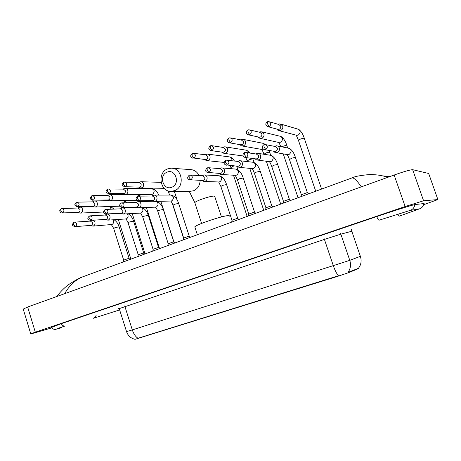 <?xml version="1.0" encoding="UTF-8"?>
<svg xmlns="http://www.w3.org/2000/svg" width="461" height="461" viewBox="0 0 461 461"><rect width="100%" height="100%" fill="white"/><g stroke="black" fill="none" stroke-linecap="round" stroke-linejoin="round"><path stroke-width="0.69" d="M134.848 339.382L337.642 276.37L348.654 272.635L358.687 268.544M138.796 338.345L138.698 338.04L138.035 338.27C135.58 336.761 133.667 333.971 132.307 329.915L349.784 260.344C351.167 264.845 350.556 268.867 347.94 272.399L358.785 268.164M138.698 338.04L338.437 275.764C336.657 273.73 334.968 270.411 333.361 265.813L324.411 239.403L119.324 308.588M166.997 172.212C158.342 175.416 163.378 191.033 171.855 187.212C180.626 184.077 175.474 168.248 166.997 172.212M174.575 190.641L171.596 191.309C160.272 192.508 156.717 172.84 167.539 168.928L170.996 168.196C182.199 167.378 185.328 186.982 174.575 190.641M229.163 216.278C229.693 215.754 229.301 215.541 227.976 215.639C222.202 215.852 196.495 224.524 194.796 226.824L195.003 227.452M276.738 129.051L277.966 130.325L279.291 130.717L280.68 130.475C282.484 129.506 283.152 128.014 282.685 125.991L279.965 123.836L278.104 124.286M277.332 129.213L279.205 129.27C280.519 128.567 281.003 127.484 280.657 126.014L278.68 124.447L269.581 121.813M258.148 136.963L259.382 138.127L261.917 138.225C263.68 137.28 264.332 135.805 263.871 133.805L261.133 131.656L259.261 132.174M258.702 137.084L260.367 137.067C261.646 136.381 262.119 135.315 261.785 133.863L259.797 132.307L249.885 129.95M239.979 144.662L241.207 145.739L243.581 145.797C245.304 144.869 245.938 143.417 245.483 141.441C244.981 140.127 244.071 139.418 242.745 139.303L240.867 139.885M240.481 144.748L241.967 144.691C243.212 144.016 243.673 142.962 243.345 141.527L241.357 139.977L230.684 137.914M222.214 152.165L223.441 153.173L225.665 153.196C227.348 152.286 227.965 150.851 227.521 148.897C227.014 147.578 226.103 146.869 224.784 146.777L222.917 147.405M222.651 152.228L223.983 152.136C225.204 151.479 225.648 150.436 225.325 149.018L223.337 147.48L211.962 145.705M204.834 159.483L206.061 160.44L208.147 160.428C209.795 159.535 210.4 158.123 209.957 156.193C209.45 154.867 208.539 154.158 207.225 154.078L205.502 154.66M205.208 159.523L206.401 159.414C207.594 158.768 208.032 157.743 207.715 156.342L205.727 154.81L193.695 153.323M138.992 187.091L140.207 187.886L141.85 187.806C143.359 186.982 143.901 185.645 143.486 183.789C142.979 182.452 142.092 181.767 140.818 181.732L139.51 182.164M139.072 187.091L139.885 186.959C140.974 186.365 141.371 185.391 141.066 184.048L139.13 182.556L124.856 182.158M108.381 193.626L123.577 193.608L124.603 194.375L126.158 194.288C127.634 193.476 128.164 192.156 127.755 190.324C127.248 188.987 126.366 188.301 125.104 188.278L123.882 188.682M123.577 193.608L124.142 193.482C125.208 192.894 125.594 191.932 125.294 190.606L123.375 189.119L108.623 188.975M108.116 199.988L109.326 200.725L110.79 200.633C112.236 199.838 112.755 198.535 112.351 196.72C111.85 195.378 110.974 194.703 109.724 194.686L108.571 195.066M108.053 199.988L108.733 199.861C109.776 199.285 110.15 198.339 109.856 197.02L107.955 195.545L92.753 195.643M93.013 206.234L94.355 206.949L95.75 206.845C97.162 206.067 97.669 204.776 97.271 202.984C96.77 201.641 95.9 200.967 94.666 200.961L93.583 201.319M77.218 206.724L93.641 206.107C94.666 205.543 95.035 204.609 94.741 203.307L92.857 201.843L77.229 202.166M78.491 212.331L79.695 213.034L81.015 212.93C82.398 212.164 82.894 210.89 82.496 209.115C82 207.778 81.142 207.11 79.92 207.11L78.9 207.45M78.289 212.348L78.866 212.227C79.868 211.674 80.226 210.752 79.943 209.461L78.07 208.003L62.045 208.556M301.356 194.749L307.308 192.577L308.599 193.851M273.569 151.214L274.773 152.286L277.309 152.384C279.107 151.444 279.769 149.969 279.303 147.952C278.772 146.598 277.816 145.866 276.421 145.762L274.497 146.35M274.266 151.335L275.828 151.289C277.13 150.603 277.608 149.531 277.268 148.073L275.177 146.483L265.79 144.662M283.44 201.336L289.295 199.215L290.586 200.466M255.083 158.803L256.287 159.794L258.656 159.846C260.413 158.93 261.059 157.472 260.598 155.478C260.067 154.118 259.105 153.392 257.716 153.306L255.792 153.957M255.722 158.889L257.1 158.803C258.373 158.135 258.84 157.08 258.506 155.634L256.414 154.055L246.237 152.522M265.916 207.784L271.673 205.71L272.97 206.937M237.012 166.196L238.216 167.13L240.429 167.141C242.146 166.242 242.774 164.808 242.319 162.837C241.789 161.465 240.826 160.745 239.443 160.67L237.524 161.385M237.582 166.254L238.804 166.144C240.048 165.487 240.504 164.45 240.175 163.021L238.083 161.448L227.175 160.209M248.761 214.094L254.426 212.06L255.728 213.27M219.338 173.411L220.542 174.287L222.617 174.275C224.288 173.394 224.905 171.976 224.455 170.028C223.925 168.651 222.968 167.931 221.591 167.879L219.69 168.64L220.496 168.115M219.839 173.445L220.923 173.319C222.139 172.679 222.582 171.653 222.26 170.236L220.179 168.68L208.585 167.723M231.975 220.277L237.553 218.278L238.856 219.471M202.051 180.447L203.255 181.282L205.197 181.242C206.833 180.378 207.433 178.983 206.995 177.053C206.459 175.676 205.508 174.961 204.142 174.921L202.339 175.653M202.471 180.464L203.445 180.332C204.632 179.704 205.064 178.689 204.747 177.295L202.673 175.745L190.445 175.071M183.662 238.055L188.998 236.17L190.335 237.3M152.384 200.593L153.588 201.33L155.207 201.25C156.74 200.437 157.293 199.094 156.873 197.227C156.342 195.844 155.415 195.147 154.089 195.136L152.643 195.7M152.568 200.593L153.288 200.46C154.395 199.867 154.798 198.893 154.493 197.539L152.47 196.023L138.559 196.138M168.207 243.736L173.474 241.887L174.823 242.999M136.531 207.012L137.73 207.727L139.257 207.634C140.755 206.833 141.297 205.514 140.882 203.664C140.357 202.281 139.435 201.584 138.121 201.584L136.773 202.108M136.635 207.006L137.286 206.88C138.369 206.303 138.767 205.341 138.461 203.998L136.462 202.494L122.056 202.852M153.069 249.309L158.267 247.494L159.627 248.583M121.381 213.604L123.646 213.887C125.115 213.097 125.64 211.789 125.231 209.962C124.706 208.579 123.796 207.894 122.499 207.899L121.237 208.384M121.03 213.287L121.629 213.166C122.689 212.596 123.07 211.645 122.776 210.32L120.788 208.821L105.926 209.421M138.225 254.772L143.359 252.985L144.731 254.051M106.261 219.793L108.364 220.001C109.799 219.229 110.312 217.938 109.908 216.128C109.39 214.751 108.485 214.065 107.206 214.083L106.018 214.532M90.921 220.306C92.765 218.307 92.477 216.82 90.045 215.852L89.273 216.048L88.956 218.214L90.921 220.306L90.442 220.421L106.295 219.321C107.338 218.756 107.707 217.823 107.419 216.509L105.454 215.022L90.149 215.846M123.675 260.131L128.746 258.373L130.135 259.416M91.439 225.844L93.393 225.994C94.799 225.233 95.306 223.96 94.903 222.167L93.157 220.249M90.137 221.113L91.117 220.554M75.068 226.656L91.284 225.343C92.304 224.789 92.667 223.867 92.379 222.571L90.437 221.09L74.636 222.139L73.887 222.335L73.535 224.49L75.518 226.547C77.327 224.565 77.033 223.095 74.636 222.139L73.887 222.335C71.467 225.106 72.256 225.636 75.068 226.656L75.518 226.547M423.509 204.765L437.881 199.567L423.59 200.783L405.144 206.534L35.313 332.179L30.731 333.839L33.549 333.176L51.35 327.996M428.667 173.469L412.664 169.688C410.313 169.734 404.141 171.515 394.149 175.03L27.66 307.003L23.229 309.106M423.665 203.929L424.103 203.52L415.177 204.551C413.338 204.644 394.472 210.533 376.625 216.601L60.973 323.772L51.021 327.633M86.046 275.615L82.41 276.952C75.062 280.15 69.162 285.716 64.713 293.657M361.315 186.849C357.142 180.7 354.06 177.71 352.077 177.877L351.219 178.182M368.397 174.667C374.874 174.356 381.385 175.226 387.932 177.266M389.689 176.632L382.624 175.86M358.209 268.751L358.041 268.262M337.642 276.37L337.527 276.024M348.654 272.635L348.481 272.128M352.515 231.047L340.858 234.153L349.784 260.344L361.078 256.057M358.543 268.141C361.136 264.712 361.752 260.805 360.41 256.42L351.749 231.122L351.57 229.474M126.55 331.597L132.307 329.915L124.718 305.908M340.656 233.151L340.858 234.153L324.411 239.403L324.152 238.712M194.963 203.071L194.801 202.575C195.418 201.889 197.291 200.927 200.426 199.688C206.332 197.492 210.856 196.271 213.996 196.029L214.786 196.582L221.47 216.935M189.65 191.396L193.557 190.773C197.717 188.843 199.907 185.374 200.126 180.372M199.077 175.543C197.124 171.682 194.156 169.694 190.174 169.579L172.627 168.311M266.383 125.738L268.152 126.752C264.188 125.317 266.21 122.28 267.38 121.75L267.553 123.911L269.207 126.568C271.489 124.476 271.304 122.805 268.654 121.543L267.449 121.721M298.457 140.398L300.647 138.957L304.214 138.098L321.588 189.073M295.749 135.061L296.844 135.35L298.325 135.056C300.981 132.463 300.699 130.446 297.483 128.988L281.204 124.199M278.19 129.443L268.152 126.752L269.207 126.568M247.24 134.255L248.727 134.906C244.687 133.465 246.768 130.515 247.891 129.973L248.006 132.128L249.701 134.727C251.937 132.641 251.735 130.987 249.101 129.76L247.966 129.939M281.51 146.771L286.702 145.146L287.71 147.993M278.444 142.276L280.749 142.184C283.359 139.591 283.06 137.591 279.856 136.179L262.182 131.909M259.428 137.24L248.727 134.906L249.701 134.727M228.547 142.455L229.757 142.864C226.87 141.925 226.576 140.3 228.869 137.995L228.933 140.15L230.661 142.691C232.851 140.611 232.644 138.974 230.027 137.787L228.95 137.96M263.992 154.233L265.985 152.919L269.564 152.044L270.716 155.276M261.473 149.312L263.381 149.237M241.086 144.852L229.757 142.864L230.661 142.691M264.845 144.518L262.609 143.215L243.633 139.476M210.262 150.384L211.23 150.632C208.337 149.71 208.026 148.108 210.302 145.832L210.314 147.981L212.077 150.465C214.221 148.39 214.002 146.777 211.409 145.618L210.383 145.791M247.292 160.935L249.199 159.679L252.778 158.797L254.12 162.537M223.164 152.297L211.23 150.632L212.077 150.465M248.45 152.856C248.197 151.196 247.286 150.28 245.73 150.107L225.527 146.892M192.364 158.065L193.142 158.221C190.232 157.339 189.903 155.76 192.168 153.478L192.133 155.622L193.931 158.06C196.029 155.997 195.798 154.395 193.228 153.265L192.254 153.438M230.938 167.504L233.9 165.897M205.635 159.569L193.931 158.06M231.814 160.733C232.125 158.498 231.255 157.207 229.209 156.855L207.859 154.158M124.464 186.849L124.787 186.866C121.404 185.103 121.629 184.533 123.692 182.36L123.49 184.481L125.404 186.728C127.328 184.717 127.069 183.19 124.62 182.153L123.796 182.32M168.749 192.468L170.679 191.315M139.285 187.097L125.404 186.728M109.217 193.499L108.64 193.632C105.627 192.554 105.252 191.073 107.522 189.183L107.28 191.298L109.217 193.499C111.107 191.499 110.842 189.99 108.421 188.97L107.632 189.137M151.588 194.363L152.7 194.133C154.948 191.615 154.568 189.765 151.565 188.595C154.677 188.987 157.068 191.154 158.74 195.107M92.632 200.247L92.845 200.247C90.079 199.158 89.342 198.495 91.71 195.856L91.428 197.959L93.393 200.12C95.237 198.138 94.972 196.645 92.586 195.643L91.82 195.804M108.197 199.982L93.393 200.12M139.32 196.132L136.957 194.571L109.954 194.686M77.903 206.597L77.39 206.724C74.601 205.629 73.898 205.041 76.238 202.379L75.921 204.482L77.903 206.597C79.713 204.632 79.442 203.157 77.091 202.172L76.353 202.333M125.219 202.777L123.467 200.547M62.126 213.063L62.264 213.057C60.99 213.045 60.178 212.365 59.826 211.011C59.532 210.631 59.959 209.882 61.1 208.77L60.748 210.861L62.754 212.936C64.523 210.988 64.252 209.525 61.93 208.556L61.215 208.718M78.387 212.342L62.754 212.936M111.187 209.208L109.897 206.511M263.191 148.995L264.81 149.698C260.661 148.39 262.747 145.209 263.923 144.725L264.067 146.955L265.726 149.525C268.02 147.393 267.789 145.722 265.04 144.518L263.997 144.696M289.479 159.569L291.68 158.215L295.351 157.287L307.343 192.577M287.036 154.458L289.26 154.314C291.992 151.588 291.652 149.52 288.229 148.096L277.424 145.958M274.946 151.45L264.81 149.698L265.726 149.525M244.221 157.149L245.494 157.541C241.31 156.267 243.402 153.138 244.555 152.631L244.641 154.861L246.335 157.374C248.583 155.248 248.346 153.599 245.621 152.43L244.63 152.603M271.765 166.513L273.863 165.222L277.666 164.479L289.352 199.215M269.403 161.586L271.385 161.39C274.065 158.67 273.707 156.625 270.313 155.248L258.546 153.432M256.281 158.964L245.494 157.541L246.335 157.374M225.654 164.98L226.628 165.199C223.648 164.358 223.32 162.745 225.648 160.353L225.683 162.572L227.417 165.038C229.613 162.917 229.365 161.287 226.668 160.151L225.734 160.319M254.432 173.307L256.431 172.074L260.263 171.319L271.76 205.71M252.127 168.542L253.902 168.317C256.529 165.608 256.16 163.58 252.789 162.237L240.129 160.751M238.043 166.3L227.417 165.038M207.462 172.558L208.211 172.673C205.226 171.872 204.886 170.282 207.191 167.89L207.173 170.109L208.942 172.518C211.092 170.409 210.833 168.801 208.165 167.689L207.277 167.856M237.461 179.957L239.374 178.776L243.235 178.015L254.547 212.06M235.196 175.33L236.793 175.094C239.368 172.391 238.988 170.386 235.646 169.078L222.156 167.925M220.214 173.469L208.942 172.518M189.644 179.911L190.214 179.974C187.224 179.214 186.872 177.641 189.166 175.255L189.096 177.462L190.9 179.825C193.003 177.727 192.738 176.137 190.099 175.047L189.258 175.215M220.854 186.469L222.68 185.339L226.57 184.567L237.697 218.278M218.6 181.974L220.047 181.726C222.577 179.035 222.185 177.053 218.871 175.774L204.609 174.944M202.782 180.476L190.9 179.825M138.386 200.881L138.652 200.881C134.163 199.388 136.75 196.622 137.528 196.34L137.326 198.53L139.216 200.754C141.187 198.703 140.905 197.164 138.369 196.138L137.632 196.3M173.048 205.208L174.65 204.223L178.626 203.416L189.235 236.159M170.783 201.042L171.884 200.806C174.27 198.155 173.86 196.236 170.656 195.038C174.333 195.602 176.972 198.351 178.58 203.272M152.735 200.587L139.216 200.754M122.015 207.548L122.223 207.542C119.606 206.833 118.552 205.479 121.082 203.059L120.845 205.237L122.759 207.415C124.689 205.381 124.401 203.86 121.9 202.857L121.191 203.013M157.76 211.201L159.293 210.262L163.292 209.444L173.745 241.869M155.472 207.139L156.492 206.903C158.596 205.018 158.544 203.174 156.337 201.382M136.767 207.001L122.759 207.415M106.001 214.06L106.163 214.054C103.391 213.04 102.532 212.365 105.004 209.622L104.722 211.795L106.664 213.933C108.554 211.916 108.26 210.412 105.8 209.427L105.281 209.548M142.777 217.073L144.241 216.174L148.275 215.345L158.561 247.471M140.461 213.103L141.406 212.878C143.319 211.322 143.423 209.588 141.711 207.68M121.139 213.282L106.664 213.933M90.045 215.852L89.273 216.048C86.829 218.808 87.659 219.407 90.442 220.421M128.089 222.836L129.495 221.972L133.552 221.13L143.688 252.962M125.744 218.952L126.619 218.733C128.389 217.379 128.579 215.736 127.19 213.818M113.683 228.483L115.037 227.659L119.117 226.806L129.103 258.339M92.794 226.138L112.127 224.472C113.781 223.262 114.023 221.712 112.87 219.811M93.531 318.251L96.142 315.531M50.848 327.414C56.64 331.044 53.073 329.396 60.524 328.053L62.385 326.901M61.192 323.691C62.385 325.529 63.67 326.302 65.053 326.008L65.191 325.962M376.706 216.578C377.761 218.963 378.556 220.174 379.103 220.197L410.33 210.349C412.987 209.311 414.456 207.404 414.733 204.626M423.694 203.566C423.446 206.107 422.103 207.848 419.66 208.804L409.437 210.579M419.377 208.891L399.197 216.18L397.734 214.077M119.549 309.302L118.241 308.086M27.66 307.003L35.313 332.179M394.149 175.03L405.144 206.534M412.664 169.688L423.59 200.783M428.615 173.313L437.881 199.567M134.86 339.256C130.745 338.253 127.985 335.717 126.568 331.661L118.973 307.839M201.601 223.435L194.801 202.575L189.292 191.459L190.71 191.401L171.596 191.309M194.796 226.824L197.366 234.718M279.291 130.717L296.844 135.35L296.314 135.344L298.388 140.184L315.727 191.229M277.257 129.189L277.966 130.325M299.103 129.639C301.281 131.46 302.992 134.284 304.237 138.104M278.173 124.303L278.582 124.049M260.621 138.456L278.888 142.478C279.032 143.515 278.738 141.763 280.766 146.621M258.569 137.05L259.382 138.127M298.037 197.729L283.21 153.807M281.245 136.64C283.636 138.346 285.468 141.187 286.748 145.157M259.318 132.192L259.848 131.869M242.377 146.022L261.831 149.45C261.963 150.47 261.952 149.036 263.923 154.037L264.003 154.274M240.302 144.714L241.207 145.739M280.714 204.096L266.325 161.189M263.784 143.538L265.288 144.535M269.022 150.43L269.633 152.061M240.901 139.89L241.547 139.51M245.799 157.581L247.517 161.621M243.252 155.962L224.542 153.415M222.438 152.193L223.441 153.173M263.75 210.325L249.753 168.317M246.71 150.321L250.012 153.087M252.766 158.498L252.876 158.82M222.905 147.411L223.666 146.978M237.922 169.821L236.712 166.167M230.154 165.539L231.336 168.709M224.19 162.433L207.098 160.641M204.978 159.5L206.061 160.44M247.142 216.428L233.496 175.226M230.022 156.999C231.75 157.599 233.226 158.941 234.442 161.033M205.318 154.758L206.182 154.274M177.18 200.062L174.35 191.321M168.086 190.819L169.579 195.043M164.145 188.301L141.031 187.99M138.813 187.085L140.207 187.886M183.611 238.418L172.23 203.226M161.056 182.343L141.135 181.738M138.796 182.544L140 181.905M173.964 242.117L160.808 201.278M125.386 194.461L151.819 194.363L152.672 195.677M123.139 193.608L124.603 194.375M151.565 188.595L125.375 188.278M123.058 189.114L124.332 188.445M159.506 248.456L146.379 207.496M137.413 200.598L138.202 201.584M136.963 200.281L110.064 200.8M107.793 199.993L109.326 200.725M137.222 194.577L140.801 196.121M144.12 200.766L144.402 201.44M107.649 195.55L108.998 194.847M145.082 253.925L132.221 213.547M124.072 207.473L124.297 207.83M119.952 206.176L95.058 207.006M92.765 206.24L94.355 206.949M123.802 200.535L127.374 202.719M130.181 207.248L130.313 207.6M109.188 200.685L94.857 200.956M92.569 201.849L93.981 201.117M130.895 259.134L118.316 219.448M103.679 212.008L80.358 213.086M78.042 212.36L79.695 213.034M110.554 206.493L114.005 209.098M93.687 206.661L80.081 207.104M77.794 208.015L79.269 207.26M289.704 148.546C292.176 150.263 294.072 153.179 295.386 157.293M301.333 194.628L289.416 159.379C287.266 153.899 287.451 155.691 287.353 154.608L276.104 152.608M274.047 151.294L274.773 152.286M301.373 194.594L301.108 196.599M274.606 146.373L275.061 146.033M271.523 155.53C274.214 157.097 276.243 160.019 277.603 164.295M283.423 201.221L271.702 166.329C269.754 161.321 269.731 162.704 269.627 161.69L257.538 160.065M255.463 158.855L256.287 159.794M283.463 201.192L283.198 203.18M255.878 153.974L256.454 153.565M253.763 162.41C256.656 163.822 258.805 166.732 260.206 171.146M265.893 207.675L254.368 173.129C252.374 168.109 252.19 169.222 252.282 168.611L239.386 167.355M237.294 166.225L238.216 167.13M265.934 207.646L265.669 209.622M237.588 161.39L238.268 160.924M236.43 169.181C239.495 170.437 241.743 173.324 243.178 177.848M248.744 213.99L237.409 179.79L235.306 175.382L235.686 175.364L221.643 174.477M219.528 173.422L220.542 174.287M248.784 213.962L248.514 215.921M219.505 175.837C222.709 176.949 225.049 179.807 226.512 184.406M231.958 220.174L220.796 186.307L218.687 182.009L219.004 181.986L204.286 181.438M202.154 180.453L203.255 181.282M231.992 220.145L231.722 222.093M202.235 175.722L203.117 175.151M183.645 237.962L173.008 205.064L171.002 201.036L154.452 201.428M152.257 200.598L153.588 201.33M183.68 237.939L183.397 239.847M170.656 195.038L154.349 195.136M152.095 196.029L153.242 195.337M156.711 201.371C159.748 202.61 161.926 205.254 163.252 209.306M168.196 243.656L157.714 211.063C155.709 206.355 155.259 207.502 155.536 207.145L138.548 207.802M136.323 207.018L137.73 207.727M168.225 243.627L167.942 245.523M153.323 201.238L138.34 201.578M136.104 202.5L137.326 201.78M142.391 207.652C145.106 209.087 147.053 211.605 148.229 215.218M153.052 249.228L142.731 216.947L140.605 213.097L122.978 214.042M120.73 213.305L122.205 213.979M153.081 249.205L152.798 251.089M136.934 207.352L122.672 207.894M120.454 208.839L121.744 208.084M128.123 213.766C130.636 215.275 132.428 217.69 133.511 221.009M138.214 254.697L128.049 222.709C125.807 217.782 125.553 219.39 125.824 218.952L107.73 220.156M105.454 219.453L106.998 220.104M138.242 254.674L137.954 256.541M120.88 213.374L107.344 214.071M105.137 215.039L106.491 214.261M114.04 219.736C116.397 221.268 118.074 223.585 119.082 226.685M90.494 225.475L92.102 226.097M123.692 260.033L123.398 261.888M123.663 260.056L113.648 228.362L111.406 224.68M58.864 328.048L64.949 326.036M119.733 309.89L93.796 318.171M23.159 308.893L30.731 333.839M352.077 177.877L82.421 276.946M82.41 276.952C80.825 277.28 76.647 279.55 69.882 283.757C65.174 286.955 60.8 291.214 56.755 296.521M368.379 174.661C359.972 175.462 354.538 176.534 352.071 177.877L352.071 177.877"/></g></svg>
